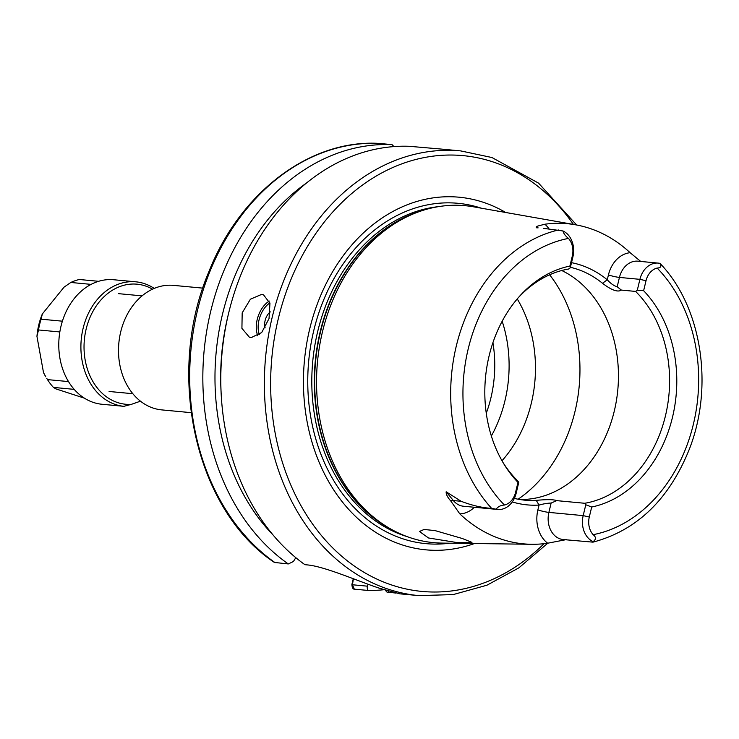 <?xml version="1.0" encoding="UTF-8"?>
<svg xmlns="http://www.w3.org/2000/svg" width="739" height="739" viewBox="0 0 739 739"><rect width="100%" height="100%" fill="white"/><g stroke="black" fill="none" stroke-linecap="round" stroke-linejoin="round"><path stroke-width="1.11" d="M251.26 337.575L261.689 332.541L269.033 318.555L269.947 303.286L263.509 294.806L261.624 294.408L250.41 299.184L242.18 312.893L241.921 328.365L249.348 337.169L251.26 337.575M571.515 262.668A122.84 96.19 -84.6 0 1 581.085 265.19A122.84 96.19 -84.6 0 1 607.264 279.776C610.608 283.508 613.915 285.836 617.194 286.769L621.379 290.085C617.795 292.441 611.513 290.178 602.516 283.296A118.369 92.698 95.4 0 0 577.288 269.245A118.369 92.698 95.4 0 0 570.397 267.306M536.588 227.797L538.112 227.861A21.8 17.071 95.4 0 0 536.588 227.797C535.72 227.242 536.246 226.624 538.168 225.94L544.874 224.222A160.862 125.972 -84.6 0 1 575.552 224.795A160.862 125.972 -84.6 0 1 589.907 228.443A160.862 125.972 -84.6 0 1 630.136 252.71L640.731 261.458M462.3 538.5L471.962 542.389L456.416 542.472L428.491 537.974L419.456 531.489L424.103 529.457L435.105 530.611L462.3 538.5M543.728 228.388L562.942 230.956A21.8 17.071 -84.6 0 1 572.882 256.95L570.277 267.823L569.908 266.068L572.3 256.091A17.33 13.57 95.4 0 0 568.448 238.42C565.455 236.009 563.617 233.524 562.942 230.956M474.503 543.525A177.092 138.683 -84.6 0 1 401.434 544.652A177.092 138.683 -84.6 0 1 309.659 329.123A177.092 138.683 -84.6 0 1 483.602 202.394A177.092 138.683 -84.6 0 1 506.021 212.684M566.407 539.599L547.654 543.211A161.98 126.849 -84.6 0 1 531.572 544.283L441.922 543.091A169.213 132.512 -84.6 0 1 410.173 537.687A169.213 132.512 -84.6 0 1 389.98 528.57A169.213 132.512 -84.6 0 1 317.502 361.75A169.213 132.512 -84.6 0 1 419.854 211.391A169.213 132.512 -84.6 0 1 473.588 206.828L575.552 224.795M561.742 270.511A118.369 92.698 -84.6 0 1 615.966 403.143A118.369 92.698 -84.6 0 1 519.665 499.49M502.169 321.243A118.369 92.698 -84.6 0 1 491.352 436.019M517.235 298.925A118.369 92.698 -84.6 0 1 501.993 460.757M621.379 290.085L635.595 291.425A118.369 92.698 -84.6 0 1 665.451 415.826A118.369 92.698 -84.6 0 1 584.734 503.277L556.698 500.636L551.128 503.056C547.608 503.139 543.581 503.813 539.036 505.07A122.84 96.19 -84.6 0 1 512.275 501.929M514.344 498.391A118.369 92.698 95.4 0 0 524.893 500.174A118.369 92.698 95.4 0 0 536.265 500.349C547.109 499.361 553.917 499.453 556.698 500.636M498.419 211.326L496.543 210.874M531.572 544.283A161.98 126.849 -84.6 0 1 501.181 539.11A161.98 126.849 -84.6 0 1 459.787 513.845L450.753 500.95C447.483 497.245 445.95 494.188 446.171 491.786L461.136 501.291C472.101 505.485 482.253 507.841 491.601 508.349L496.137 509.208C498.031 506.612 500.802 505.227 504.441 505.033A17.33 13.57 95.4 0 0 515.573 492.368L517.974 482.382L518.769 482.355L517.706 480.886A118.369 92.698 -84.6 0 1 502.788 462.152M440.296 148.982L409.064 146.285A223.335 174.894 -84.6 0 0 229.182 310.907A223.335 174.894 -84.6 0 0 304.921 564.688L306.999 564.882C324.301 566.231 358.036 581.214 379.643 588.299L399.938 593.842L418.81 595.616A223.335 174.894 -84.6 0 1 387.938 589.075A223.335 174.894 -84.6 0 1 268.22 336.919A223.335 174.894 -84.6 0 1 460.693 150.904L440.296 148.982M202.846 288.136L173.48 285.374A62.538 48.968 95.4 0 0 119.579 337.455A62.538 48.968 95.4 0 0 153.102 408.057A62.538 48.968 95.4 0 0 161.749 409.896L191.124 412.658M368.271 584.309L367.135 586.147L367.449 590.396L354.314 589.159C352.909 589.195 352.115 587.625 351.903 584.447L353.279 578.729M395.919 593.066L386.987 592.115L385.167 590.082M221.081 391.873A205.47 160.908 -84.6 0 1 228.397 314.158M273.19 535.128A212.721 166.58 -84.6 0 1 306.334 183.143M393.952 146.59L392.021 144.632L378.691 143.384M378.784 143.384C309.641 139.477 239.852 192.667 208.758 272.017C165.13 374.451 195.493 510.243 274.391 562.434L288.302 563.949A223.335 174.894 -84.6 0 1 211.123 309.613A223.335 174.894 -84.6 0 1 392.021 144.632M288.302 563.949L293.411 561.511L295.803 557.668M384.04 589.731A223.335 174.894 -84.6 0 1 367.449 590.396M551.128 503.056L548.892 512.395A21.8 17.071 95.4 0 0 563.201 539.553L592.66 542.121L593.121 541.613A21.8 17.071 -84.6 0 1 583.182 515.619L585.787 504.755L591.699 507.019L589.297 517.004A17.33 13.57 95.4 0 0 593.149 534.666C596.207 537.087 596.197 539.405 593.121 541.613L592.66 542.121M518.279 297.706A118.369 92.698 -84.6 0 1 568.568 269.033L570.277 267.823M517.974 482.382A122.24 95.728 -84.6 0 1 503.647 463.584A122.24 95.728 -84.6 0 1 519.388 296.459A122.24 95.728 -84.6 0 1 569.908 266.068M585.787 504.755L584.734 503.277M660.13 263.638L659.927 263.361C661.765 266.308 660.842 267.878 657.156 268.063A17.33 13.57 95.4 0 0 646.025 280.728L643.623 290.704L637.295 290.215L635.595 291.425M643.623 290.704A122.24 95.728 -84.6 0 1 672.508 417.193A122.24 95.728 -84.6 0 1 591.699 507.019M637.295 290.215L639.909 279.342A21.8 17.071 -84.6 0 1 658.301 263.112A21.8 17.071 -84.6 0 1 659.927 263.361M518.769 482.355L516.164 493.227A21.8 17.071 -84.6 0 1 497.763 509.467A21.8 17.071 -84.6 0 1 496.137 509.208M353.399 578.776L352.438 584.761L367.135 586.147M354.314 589.159L352.438 584.761M351.903 584.447L352.152 583.976M602.516 283.296L607.273 279.776L608.428 274.936A29.837 23.362 -84.6 0 1 630.136 252.71M536.265 500.349L539.036 505.07L537.881 509.91A29.837 23.362 -84.6 0 0 547.654 543.211M270.317 311.886A11.168 6.836 -71.5 0 0 265.125 327.83M152.52 289.171A60.302 47.222 95.4 0 0 120.882 286.196A60.302 47.222 95.4 0 0 84.32 353.648A60.302 47.222 95.4 0 0 131.33 404.362L123.903 406.33A62.538 48.968 -84.6 0 1 80.957 350.055A62.538 48.968 -84.6 0 1 119.108 283.924A62.538 48.968 -84.6 0 1 135.865 281.827A62.538 48.968 -84.6 0 1 154.22 288.422M123.903 406.33L101.779 404.242A62.538 48.968 -84.6 0 1 58.834 347.967A62.538 48.968 -84.6 0 1 96.985 281.836A62.538 48.968 -84.6 0 1 113.741 279.748L135.865 281.827M98.592 281.31L79.35 279.499A61.503 48.164 95.4 0 0 75.036 280.737A61.503 48.164 95.4 0 0 70.815 282.464L91.1 284.376M62.381 321.188L41.088 319.183A61.503 48.164 95.4 0 0 38.502 329.954L59.822 331.959M68.505 381.583L47.49 379.606A61.503 48.164 95.4 0 0 53.439 387.412L74.196 389.361M84.403 398.164L55.896 388.89L53.439 387.412M43.518 372.65L45.79 376.798A58.926 46.151 -84.6 0 1 43.518 372.65L36.95 336.384A58.926 46.151 -84.6 0 1 42.335 313.973L64.044 287.157L70.815 282.464M140.465 401.185L131.33 404.362M38.502 329.954L36.95 336.384M46.696 378.294L47.49 379.606M42.335 313.973L41.088 319.183M658.301 263.112L637.84 261.181A21.8 17.071 95.4 0 0 619.439 277.421A8.037 0.896 13.5 0 1 608.428 274.936M544.07 543.673A218.873 171.402 -84.6 0 1 391.744 585.02A218.873 171.402 -84.6 0 1 278.317 318.657A218.873 171.402 -84.6 0 1 493.292 162.026A218.873 171.402 -84.6 0 1 573.427 224.425M449.691 543.193A170.921 133.851 -84.6 0 1 402.33 538.639A170.921 133.851 -84.6 0 1 313.687 330.878A170.921 133.851 -84.6 0 1 481.246 208.176M407.346 536.699A167.873 131.459 -84.6 0 1 404.676 535.84A167.873 131.459 -84.6 0 1 312.92 359.533A167.873 131.459 -84.6 0 1 438.43 206.652M391.365 529.355A167.873 131.459 -84.6 0 1 315.239 361.537A167.873 131.459 -84.6 0 1 421.359 210.883M389.98 528.57L387.541 527.156A167.965 131.533 -84.6 0 1 315.59 361.565A167.965 131.533 -84.6 0 1 417.184 212.324L419.854 211.391M492.913 342.674A110.554 86.574 -84.6 0 1 486.271 413.24M549.631 274.797A140.706 110.185 -84.6 0 1 518.104 499.213M491.601 508.349A159.005 124.522 -84.6 0 1 456.259 346.194A159.005 124.522 -84.6 0 1 558.425 229.986M275.157 562.712A223.335 174.894 -84.6 0 1 197.978 308.375A223.335 174.894 -84.6 0 1 378.876 143.394M504.441 505.033A150.082 117.529 -84.6 0 1 468.203 348.919A150.082 117.529 -84.6 0 1 568.448 238.42M657.156 268.063A150.082 117.529 -84.6 0 1 693.394 424.168A150.082 117.529 -84.6 0 1 593.149 534.666M617.194 286.769L619.439 277.421L639.909 279.342L646.025 280.728M544.874 224.222A29.837 23.362 -84.6 0 1 549.04 228.924M446.171 491.786L453.367 500.562L461.136 501.291M450.753 500.95A8.037 3.926 140.6 0 1 453.367 500.562A21.8 17.071 95.4 0 0 463.473 506.233L497.763 509.467M537.881 509.91A8.037 0.896 13.5 0 0 548.892 512.395L583.182 515.619L589.297 517.004M474.373 507.259A29.837 23.362 -84.6 0 1 459.787 513.845M388.344 591.043L389.065 592.308M572.3 256.091L572.882 256.95M516.164 493.227L515.573 492.368M269.874 302.935A20.997 12.84 -71.5 0 0 259.398 334.702M257.828 335.82A22.336 13.662 108.5 0 1 269.31 301.069M576.632 224.998L538.583 183.143L491.943 157.527L460.693 150.904M118.295 293.632L142.064 295.877M109.076 391.476L132.844 393.711M660.103 263.481C701.902 306.879 714.086 386.765 689.164 449.617C668.98 499.462 636.981 530.297 593.158 542.103M547.802 543.183L518.88 567.848L486.927 585.214L453.146 594.599L418.81 595.616"/></g></svg>
